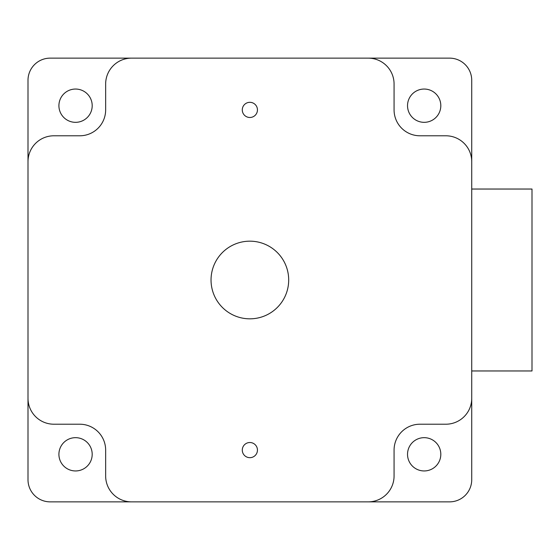 <?xml version="1.0" encoding="UTF-8"?>
<svg xmlns="http://www.w3.org/2000/svg" width="560" height="560" viewBox="0 0 560 560"><rect width="100%" height="100%" fill="white"/><g stroke="black" fill="none" stroke-linecap="round" stroke-linejoin="round"><path stroke-width="0.84" d="M445.844 424.214L419.958 424.214L445.844 424.214A25.886 25.886 0 0 0 471.73 398.328L471.73 161.672A25.886 25.886 0 0 0 445.844 135.786L419.958 135.786L445.844 135.786M419.958 135.786A25.886 25.886 0 0 1 394.072 109.907L394.072 84.021A25.886 25.886 0 0 0 368.193 58.135L131.537 58.135A25.886 25.886 0 0 0 105.651 84.021L105.651 109.907L105.651 84.021M105.651 109.907A25.886 25.886 0 0 1 79.765 135.786L53.886 135.786A25.886 25.886 0 0 0 28 161.672L28 398.328A25.886 25.886 0 0 0 53.886 424.214L79.765 424.214L53.886 424.214M105.651 450.093A25.886 25.886 0 0 0 79.765 424.214A25.886 25.886 0 0 1 105.651 450.093L105.651 475.979A25.886 25.886 0 0 0 131.537 501.865L368.193 501.865A25.886 25.886 0 0 0 394.072 475.979L394.072 450.093L394.072 475.979M471.73 189.035L532 189.035L532 370.965L471.73 370.965L471.73 479.675A22.183 22.183 0 0 1 449.54 501.865L50.183 501.865A22.183 22.183 0 0 1 28 479.675L28 80.325A22.183 22.183 0 0 1 50.183 58.135L449.54 58.135A22.183 22.183 0 0 1 471.73 80.325L471.73 189.035M419.958 424.214A25.886 25.886 0 0 0 394.072 450.093A25.886 25.886 0 0 1 419.958 424.214M257.376 449.078A7.581 7.581 0 0 0 249.354 442.533A7.581 7.581 0 0 0 242.284 450.093A7.581 7.581 0 0 0 250.376 457.66A7.581 7.581 0 0 0 257.376 449.078M257.446 109.907A7.581 7.581 0 0 0 246.372 103.173A7.581 7.581 0 0 0 245.497 116.102A7.581 7.581 0 0 0 257.446 109.907M249.865 241.171A38.829 38.829 0 0 0 211.057 278.782A38.829 38.829 0 0 0 247.429 318.752A38.829 38.829 0 0 0 288.673 281.218A38.829 38.829 0 0 0 249.865 241.171M424.172 89.047A16.639 16.639 0 0 0 409.591 113.708A16.639 16.639 0 0 0 438.221 114.604A16.639 16.639 0 0 0 424.172 89.047M440.811 454.314A16.639 16.639 0 0 0 416.157 439.726A16.639 16.639 0 0 0 415.261 468.363A16.639 16.639 0 0 0 440.811 454.314M75.551 470.953A16.639 16.639 0 0 0 90.132 446.292A16.639 16.639 0 0 0 61.502 445.396A16.639 16.639 0 0 0 75.551 470.953M58.912 105.686A16.639 16.639 0 0 0 83.566 120.274A16.639 16.639 0 0 0 84.469 91.637A16.639 16.639 0 0 0 58.912 105.686"/></g></svg>

